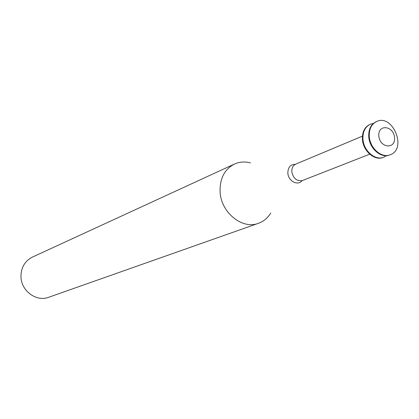 <?xml version="1.0" encoding="UTF-8"?>
<svg xmlns="http://www.w3.org/2000/svg" width="419" height="419" viewBox="0 0 419 419"><rect width="100%" height="100%" fill="white"/><g stroke="black" fill="none" stroke-linecap="round" stroke-linejoin="round"><path stroke-width="0.63" d="M378.839 136.075C377.676 123.924 393.509 125.491 394.536 137.505C395.798 149.573 379.907 148.253 378.839 136.075M369.307 136.699C368.935 129.214 371.391 124.144 376.681 121.484C392.881 113.659 407.252 149.101 390.183 154.773C381.746 158.445 370.04 148.399 369.307 136.699M389.911 154.873L389.639 154.978C381.206 158.654 369.506 148.614 368.772 136.919C368.401 129.44 370.857 124.375 376.147 121.714L376.414 121.599M371.208 143.932L370.616 142.476M386.501 155.653L383.715 157.235C375.309 160.891 363.676 150.94 362.964 139.328C362.603 131.906 365.054 126.868 370.323 124.223L373.423 123.411M383.443 157.334L383.181 157.439C374.78 161.095 363.153 151.149 362.44 139.548C362.079 132.126 364.53 127.093 369.799 124.448L370.061 124.338M270.779 212.993C267.778 217.964 263.687 221.394 258.502 223.29C242.25 229.848 220.808 212.417 220.075 191.556C219.781 178.389 224.584 169.218 234.472 164.044C239.511 161.792 244.837 161.404 250.452 162.881M258.502 223.29L48.73 297.26C36.343 302.167 20.929 290.765 20.95 276.477C21.081 267.442 24.91 260.979 32.436 257.088L234.472 164.044M369.731 154.176L302.481 180.526C296.861 181.49 293.31 178.567 291.823 171.759C291.692 168.019 293.022 165.458 295.814 164.091L362.419 136.154M302.01 180.689C297.841 186.209 288.152 181.05 287.853 173.073C287.937 167.322 290.44 164.4 295.364 164.3M376.681 121.484L376.147 121.714M390.183 154.773L389.639 154.978M370.323 124.223L369.799 124.448M383.715 157.235L383.181 157.439"/></g></svg>
